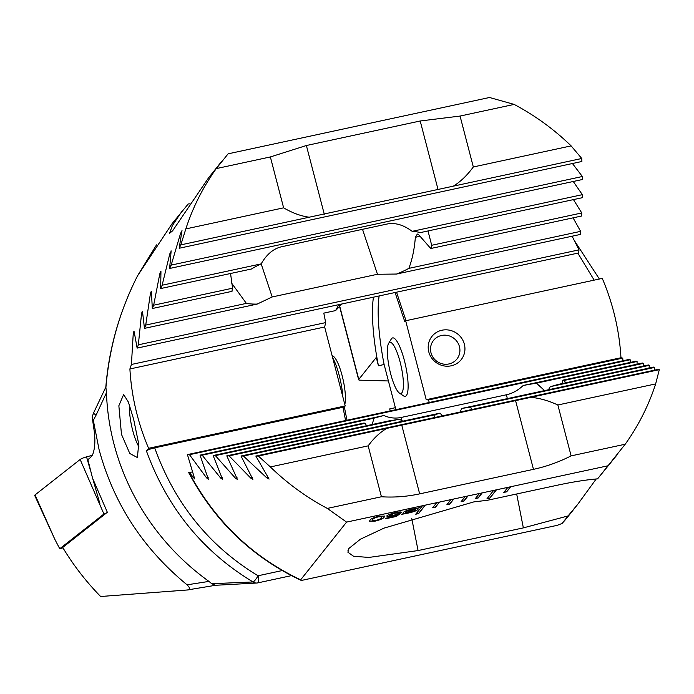 <?xml version="1.0" encoding="UTF-8"?>
<svg xmlns="http://www.w3.org/2000/svg" width="694" height="694" viewBox="0 0 694 694"><rect width="100%" height="100%" fill="white"/><g stroke="black" fill="none" stroke-linecap="round" stroke-linejoin="round"><path stroke-width="1.04" d="M62.954 547.861L59.745 548.737L54.878 539.42L34.7 495.464A5.977 0.998 -17.6 0 1 35.056 494.909L80.148 459.48A5.977 0.998 -17.6 0 1 86.559 456.86L92.293 455.299M59.745 548.737L103.927 514.02L80.148 459.48M103.927 514.02L105.757 513.525M92.181 416.981L93.759 428.024C95.503 438.851 95.182 447.595 92.805 454.24L90.446 457.598L87.86 459.628L92.545 478.149L107.336 512.276L62.712 547.462C73.304 565.124 85.943 581.468 100.63 596.502L187.198 589.995C190.46 589.952 190.416 588.226 187.076 584.825C142.947 548.546 113.608 503.445 99.06 449.521L93.308 420.304L96.136 415.047A7.478 1.145 -156.2 0 1 93.525 413.051L92.181 416.981L93.308 420.304M187.198 589.995L215.765 585.25M129.518 405.175A26.155 5.968 -102.2 0 0 132.728 430.532A26.155 5.968 -102.2 0 0 139.008 446.927M121.476 434.366L118.856 405.747L123.619 394.548L128.364 402.008L133.612 419.107L138.705 443.891L137.395 457.537L129.813 453.52L121.476 434.366M187.076 584.825L208.955 581.407L211.705 583.689L253.067 581.971C202.848 551.721 167.315 508.06 146.443 451.013L148.594 448.307A239.161 228.907 -141.5 0 1 137.126 414.708A239.161 228.907 -141.5 0 1 129.899 368.965L131.418 364.471L133.196 334.395C133.586 331.775 133.925 330.943 134.202 331.906L137.143 348.102L138.332 344.823L141.463 314.46C141.975 311.814 142.331 310.981 142.539 311.953L144.465 328.366L145.731 325.07L150.294 294.395C150.928 291.74 151.309 290.899 151.439 291.87L152.307 308.518L153.66 305.204L159.724 274.208C160.488 271.536 160.895 270.686 160.947 271.666L160.678 288.557L162.127 285.225L169.796 253.883L171.106 251.323L169.622 268.474L171.166 265.117L180.561 233.401L181.967 230.824L179.165 248.261L180.813 244.878L185.827 228.916L283.62 207.836C292.486 213.023 301.023 216.146 309.238 217.205L581.754 158.484L581.902 161.476L179.165 248.261M208.955 581.407A239.161 228.907 -141.5 0 1 113.929 443.848A239.161 228.907 -141.5 0 1 106.46 392.735L96.136 415.047M185.827 228.916A239.161 228.907 -141.5 0 1 216.276 168.599L228.109 153.825L410.735 114.467L489.504 97.498L514.15 104.412A239.161 228.907 -141.5 0 1 571.119 145.887L581.754 158.484M189.922 203.828L188.204 203.975L172.095 223.668L137.577 275.77C119.793 310.608 109.236 347.85 105.913 387.504L106.46 392.735M105.844 387.061L93.525 413.051M105.913 387.504L105.818 387.183C108.975 348.423 119.585 311.242 137.638 275.631L156.506 244.887M180.813 244.878L309.238 217.205M216.276 168.599L270.365 156.939L283.62 207.836M133.994 331.42L134.202 331.906M142.374 311.45L142.539 311.953M151.318 291.367L151.439 291.87M160.878 271.154L160.947 271.666M171.08 250.794L171.106 251.323M182.002 230.287L181.967 230.824M221.603 161.459L208.46 177.968L172.563 230.876L169.57 233.305L172.381 225.567L181.975 211.262M148.594 448.307L345.204 405.938L344.363 406.988L154.701 447.83C174.767 503.575 209.215 546.221 258.055 575.768L282.12 570.581M146.443 451.013C147.614 449.912 150.364 448.853 154.701 447.83M341.847 303.989L335.61 310.582L338.75 304.657M346.974 420.226L344.363 406.988M345.204 405.938L324.645 326.995L325.677 322.606L323.812 313.124L335.61 310.582M129.899 368.965L324.645 326.995M131.418 364.471L325.677 322.606M572.437 163.515L582.353 176.51L582.396 179.52L169.622 268.474M573.261 181.49L582.344 194.667L582.283 197.703L420.399 232.594A49.326 20.742 -18.4 0 0 412.158 231.345L582.344 194.667M573.461 199.612L581.763 212.954L581.607 216.008L430.748 248.513L418.369 234.355L417.337 234.052L415.359 237.279C414.422 249.085 412.262 259.452 408.853 268.37A49.326 20.742 -18.4 0 1 396.534 274.043L377.467 274.269L272.187 296.954L257.188 304.076A49.326 20.742 -18.4 0 1 246.379 303.382L231.796 283.369M573.071 217.847L580.635 231.354L580.392 234.425L396.534 274.043M572.125 236.212L578.987 249.866L578.666 252.954L137.143 348.102M160.678 288.557L251.428 269.003A49.326 20.742 -18.4 0 1 261.17 263.876C266.696 254.282 273.514 248.573 281.617 246.752L386.905 224.067C395.042 222.392 403.457 224.813 412.158 231.345M152.307 308.518L232.022 291.341A49.326 20.742 -18.4 0 1 232.585 288.192L230.547 273.505M428.007 230.946L431.694 245.286A49.326 20.742 -18.4 0 1 430.748 248.513M211.705 583.689L215.296 585.294L256.763 583.021A7.478 6.446 86.2 0 0 257.717 582.882A7.478 1.7 -102.2 0 0 257.847 582.873A7.478 1.7 -102.2 0 0 258.055 575.768A7.478 1.648 -59.6 0 1 253.067 581.971A7.478 6.446 86.2 0 0 256.763 583.021A7.478 7.478 0 0 0 257.847 582.873L291.402 575.638M144.465 328.366L257.188 304.076M145.731 325.07L246.379 303.382M408.853 268.37L580.635 231.354M153.66 305.204L232.585 288.192M431.694 245.286L581.763 212.954M162.127 285.225L261.17 263.876M138.332 344.823L578.987 249.866M171.166 265.117L582.353 176.51M453.329 186.157C460.478 181.785 467.14 175.382 473.317 166.959L571.119 145.887M473.317 166.959L460.061 116.063L514.15 104.412M460.061 116.063L420.2 120.99L306.384 145.514L270.365 156.939M342.862 396.951A29.894 6.819 -102.2 0 0 332.66 357.774M344.805 404.394A26.155 5.968 -102.2 0 0 345.36 400.551A26.155 5.968 -102.2 0 0 341.864 374.621A26.155 5.968 -102.2 0 0 333.415 356.36L332.044 355.423M388.666 343.33L391.269 339.054A29.894 6.819 77.8 0 1 391.642 338.533A29.894 6.819 77.8 0 1 392.648 337.9A29.894 6.819 77.8 0 1 405.07 363.292A29.894 6.819 77.8 0 1 406.25 395.719A29.894 6.819 77.8 0 1 405.244 396.352A29.894 6.819 77.8 0 1 403.509 395.875L399.38 393.047A26.155 5.968 77.8 0 1 389.56 369.147A26.155 5.968 77.8 0 1 388.666 343.33A26.155 5.968 77.8 0 1 389.004 342.871A26.155 5.968 77.8 0 1 400.238 362.468A26.155 5.968 77.8 0 1 401.783 392.917A26.155 5.968 77.8 0 1 399.38 393.047M464.355 344.189A18.686 17.879 38.5 0 0 450.18 330.344A18.686 17.879 38.5 0 0 431.946 336.39A18.686 17.879 38.5 0 0 428.788 351.849A18.686 17.879 38.5 0 0 442.954 365.695A18.686 17.879 38.5 0 0 461.189 359.657A18.686 17.879 38.5 0 0 464.355 344.189M472.215 409.434L470.22 407.161L461.822 408.436L459.862 412.227M255.834 456.062L658.563 369.277L659.3 369.659L655.657 383.912L557.855 404.984C548.347 400.62 539.351 398.07 530.875 397.332L258.368 456.053L255.834 456.062L269.09 479.094L266.782 477.862L243.438 456.036L241.009 456.019L252.894 479.346L250.734 478.079L229.115 455.88L226.791 455.845L237.409 479.441L235.387 478.149L215.374 455.602L213.136 455.542L222.574 479.398L220.683 478.079L202.171 455.203L200.028 455.134L208.347 479.224L206.569 477.88L189.488 454.7L187.423 454.605L194.693 478.929L189.341 472.571L192.68 471.851M655.657 383.912A239.161 228.907 -141.5 0 1 625.207 444.221L597.577 478.851C585.918 479.84 572.489 481.966 557.299 485.227L487.388 500.287L473.915 501.875L384.042 528.117L360.472 539.169L348.778 548.546L347.911 552.233L353.576 556.276L368.913 557.429L418.074 550.568L523.354 527.882L568.065 515.928L562.01 523.545L565.506 519.598M426.22 399.701L405.66 320.767L602.271 278.398A239.161 228.907 -141.5 0 1 613.739 311.996A239.161 228.907 -141.5 0 1 620.965 357.74L426.22 399.701L428.476 399.961L429.308 402.485M390.34 410.883A87.444 19.935 -102.2 0 1 389.681 408.913L395.372 407.682L384.12 364.515A87.444 19.935 77.8 0 1 379.141 295.956M396.031 409.651A87.444 19.935 77.8 0 1 395.372 407.682M388.406 380.963L359.917 380.165A7.478 1.336 165.4 0 1 358.668 379.765A7.478 1.336 165.4 0 1 358.781 379.41L376.269 357.436L378.43 365.747A87.444 19.935 -102.2 0 1 373.45 297.179M389.681 408.913L390.202 410.909M384.12 364.515L378.43 365.747M405.66 320.767L404.828 321.816L395.086 292.521M620.965 357.74L622.735 358.104L428.476 399.961M622.735 358.104L622.986 360.75M461.822 408.436L653.783 367.065L654.624 367.43L470.22 407.161M442.321 415.871L440.091 413.121L434.956 414.76L434.635 417.528M434.956 414.76L243.438 456.036M607.979 465.778L507.869 487.353L503.818 492.436L506.663 491.82L510.715 486.737M507.869 487.353L493.642 490.415L486.893 498.891L489.738 498.275L496.488 489.799M493.642 490.415L479.415 493.486L475.364 498.57L478.209 497.954L482.261 492.87M479.415 493.486L465.188 496.548L461.137 501.632L463.982 501.016L468.034 495.932M465.188 496.548L450.961 499.611L446.91 504.694L449.755 504.087L453.807 499.003M450.961 499.611L436.726 502.682L432.683 507.765L435.528 507.149L439.571 502.066M436.726 502.682L422.499 505.744L415.758 514.219L418.603 513.603L425.344 505.137M422.499 505.744L346.575 522.105L327.325 508.416A239.161 228.907 -141.5 0 1 270.365 466.941L258.368 456.053M596.207 478.973L577.599 504.495L567.909 516.674L562.053 523.484L557.204 525.341L301.829 580.366L300.658 579.811L346.575 522.105M189.002 472.562L188.647 472.475C214.463 521.107 251.835 557.013 300.771 580.201L300.658 579.811C252.416 556.987 215.192 521.237 189.002 472.562L189.341 472.571M398.746 513.066L395.233 513.178L389.785 515.217C389.447 515.85 390.696 515.868 393.55 515.269L400.238 513.465L396.508 516.414L385.569 518.774L386.038 518.184L395.007 516.249L396.881 514.766L392.683 515.937C388.423 516.822 386.532 516.796 387 515.859C388.189 514.714 391.069 513.629 395.632 512.606C399.527 511.782 401.47 511.738 401.479 512.476L398.712 512.935M401.514 512.285L395.233 513.178M395.198 513.031L389.681 515.408M416.903 508.372L419.844 507.47L417.562 508.416L418.005 509.379C416.981 510.593 413.971 511.773 408.974 512.918L401.47 514.393L403.552 513.543L403.231 512.562C404.229 511.357 407.204 510.185 412.167 509.04L416.903 508.372M419.393 507.496L417.528 508.268L417.97 509.231C416.947 510.446 413.936 511.625 408.931 512.771L408.974 512.918M369.963 520.188C370.561 518.904 373.598 517.568 379.063 516.18L384.58 516.136L384.19 517.117C383.591 518.401 380.572 519.737 375.116 521.133L369.564 521.177L369.963 520.188M659.3 369.659L530.875 397.332M625.207 444.221L571.119 455.88L557.855 404.984M187.423 454.605L628.946 359.466L630.152 359.744L630.273 362.415M372.201 424.511L373.953 418.187A49.326 3.696 168.8 0 1 383.886 415.515C389.577 418.048 395.363 418.69 401.236 417.441L506.525 394.756C512.398 393.472 517.967 390.384 523.233 385.482L635.956 361.192L637.075 361.487L637.057 364.194M562.695 383.461L562.721 380.208L642.444 363.031L643.477 363.352L643.321 366.085M649.332 365.322L550.29 386.671A49.326 3.696 168.8 0 0 557.655 384.545L648.396 364.992L649.332 365.322L649.029 368.089M654.624 367.43L654.164 370.223M597.577 478.851L617.235 454.691M577.599 504.495L568.065 515.928M523.233 385.482A49.326 3.696 168.8 0 1 536.427 383.175L544.564 390.601M562.721 380.208A49.326 3.696 168.8 0 1 564.552 380.355L565.306 382.897M550.29 386.671L548.425 389.768M402.841 421.145L399.302 419.211A49.326 3.696 168.8 0 1 388.675 420.954L226.791 455.845M366.354 425.769L365.443 423.262A49.326 3.696 168.8 0 1 363.994 423.036L213.136 455.542M348.83 548.46L347.946 550.724M594.159 280.142L577.833 253.137M383.886 415.515L200.028 455.134M637.075 361.487L536.427 383.175M373.953 418.187L202.171 455.203M643.477 363.352L564.552 380.355M365.443 423.262L215.374 455.602M399.302 419.211L229.115 455.88M630.152 359.744L189.488 454.7M440.091 413.121L241.009 456.019M386.792 428.38C379.904 432.431 373.693 438.252 368.167 445.86L270.365 466.941M368.167 445.86L381.422 496.757L327.325 508.416M381.422 496.757C394.105 497.589 406.858 496.626 419.662 493.868L533.478 469.344C546.282 466.576 558.826 462.091 571.119 455.88M417.528 508.268L417.97 509.231M408.931 512.771L404.194 513.586M404.151 513.447L402.216 514.393M415.541 509.908L415.524 509.075L415.506 509.769L415.524 509.075L406.137 512.658L409.486 512.372C412.982 511.556 415.003 510.732 415.541 509.908L415.559 509.214L406.172 512.805M415.081 509.118L411.707 509.422C408.28 510.22 406.268 511.027 405.686 511.842L405.643 512.719L415.081 509.118L411.75 509.561C408.315 510.359 406.311 511.174 405.721 511.99L405.643 512.719M399.944 513.534L396.508 516.414M396.474 516.267L385.717 518.591M392.683 515.937L396.881 514.766M392.648 515.798C388.388 516.683 386.489 516.657 386.966 515.711M384.554 516.067L384.19 517.117M384.146 516.978C383.556 518.253 380.538 519.589 375.081 520.986L375.116 521.133M375.081 520.986L369.546 521.099M381.83 516.709L378.534 516.622C374.821 517.646 372.86 518.583 372.661 519.45L372.27 520.457M375.567 520.543C379.28 519.52 381.249 518.574 381.448 517.707L381.847 516.77L378.568 516.77C374.855 517.785 372.895 518.73 372.695 519.598L372.288 520.535L375.567 520.543M415.906 514.037L418.569 513.465L425.17 505.171M487.041 498.708L489.704 498.136L496.305 489.843M503.965 492.254L506.629 491.682L510.532 486.78M447.057 504.512L449.721 503.939L453.624 499.038M432.83 507.583L435.494 507.01L439.397 502.109M461.284 501.45L463.948 500.877L467.851 495.976M475.511 498.387L478.175 497.806L482.078 492.905M458.777 355.927A14.947 14.305 -141.5 0 1 456.921 359.024A14.947 14.305 -141.5 0 1 437.853 361.99A14.947 14.305 -141.5 0 1 431.668 343.504A14.947 14.305 -141.5 0 1 433.524 340.407A14.947 14.305 -141.5 0 1 452.583 337.44A14.947 14.305 -141.5 0 1 458.777 355.927M99.971 503.991L92.909 479.172M90.385 470.306L86.559 456.86M54.878 539.42L35.056 494.909M345.586 420.521L342.975 407.265M133.196 334.395L134.489 334.118M272.187 296.954L261.178 263.867M377.467 274.269L362.52 229.315M150.294 294.395L151.431 294.152M415.359 237.279L420.321 236.212M159.724 274.208L160.782 273.983M169.796 253.883L170.759 253.674M141.463 314.46L142.678 314.2M180.561 233.401L181.429 233.219M324.298 214.281L306.384 145.514M438.114 189.757L420.2 120.99M339.583 305.69L358.781 379.41M396.543 292.2L406.016 320.689M194.554 477.229L193.027 477.559M268.604 477.472L266.782 477.862M506.525 394.756L507.288 398.634M401.236 417.441L401.869 420.642M418.074 550.568L411.75 518.461M523.354 527.882L516.674 493.981M222.314 477.724L220.683 478.079M237.079 477.784L235.387 478.149M252.495 477.698L250.734 478.079M208.157 477.541L206.569 477.88M515.564 400.577L533.478 469.344M401.748 425.101L419.662 493.868M339.409 305.837L358.668 379.765M599.364 279.023L574.641 240.983"/></g></svg>
